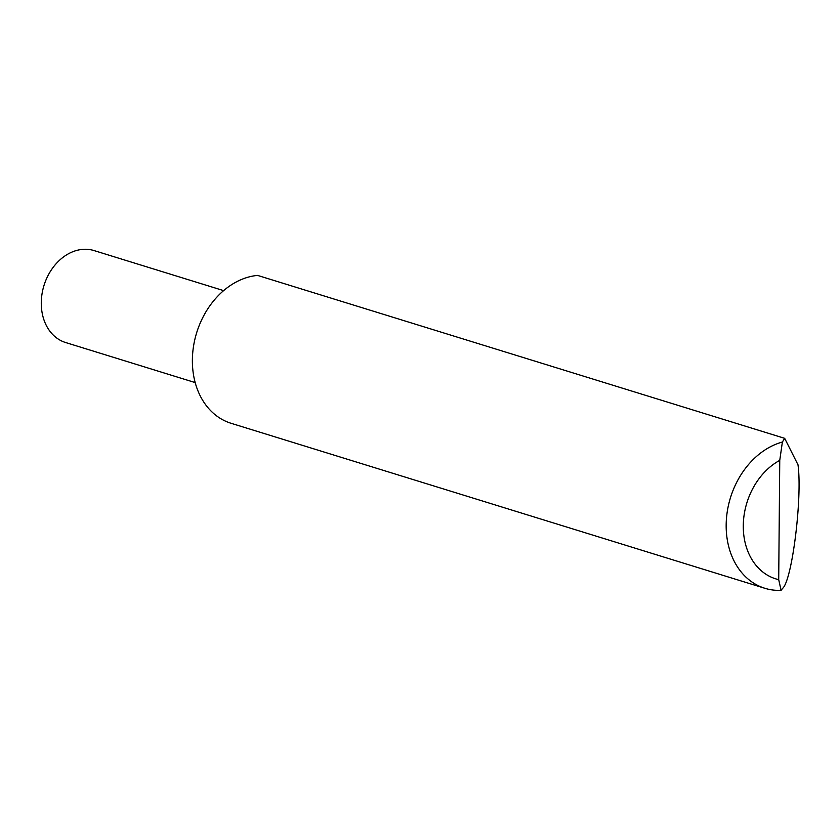 <?xml version="1.0" encoding="UTF-8"?>
<svg xmlns="http://www.w3.org/2000/svg" width="840" height="840" viewBox="0 0 840 840"><rect width="100%" height="100%" fill="white"/><g stroke="black" fill="none" stroke-linecap="round" stroke-linejoin="round"><path stroke-width="1.26" d="M195.195 382.589L65.667 342.552A48.132 37.559 -72.8 0 1 42 294.042A48.132 37.559 -72.8 0 1 80.283 249.659A48.132 37.559 -72.8 0 1 94.091 250.583L223.619 290.619M764.883 588.294L231.095 423.297A76.419 59.64 -72.8 0 1 193.526 346.269A76.419 59.64 -72.8 0 1 254.31 275.814A76.419 59.64 -72.8 0 1 257.576 275.405L784.675 438.333L782.376 442.05L779.751 460.362L778.712 579.653L781.085 590.341A76.419 59.64 -72.8 0 1 764.883 588.294A76.419 59.64 -72.8 0 1 726.831 514.784A76.419 59.64 -72.8 0 1 782.376 442.05M784.675 438.333L798 464.793C802.484 497.501 792.078 580.776 782.544 588.441L781.085 590.341M779.751 460.362A64.187 50.096 107.2 0 0 743.284 525.714A64.187 50.096 107.2 0 0 778.712 579.653"/></g></svg>
